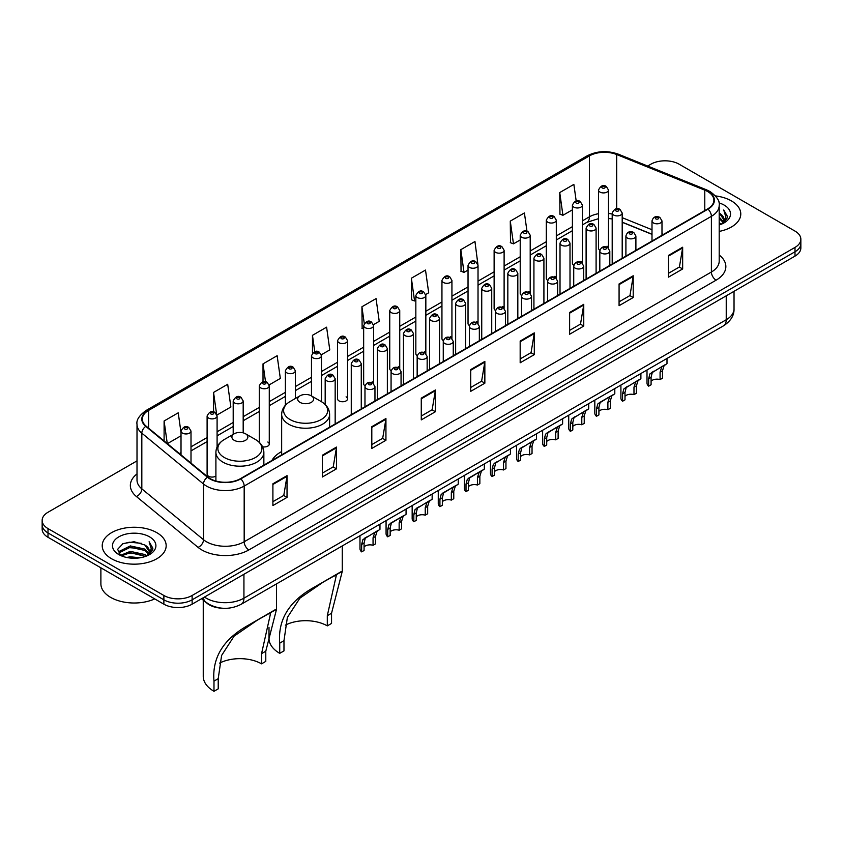 <?xml version="1.0" encoding="UTF-8"?>
<svg xmlns="http://www.w3.org/2000/svg" width="843" height="843" viewBox="0 0 843 843"><rect width="100%" height="100%" fill="white"/><g stroke="black" fill="none" stroke-linecap="round" stroke-linejoin="round"><path stroke-width="1.26" d="M281.657 451.563A35.301 20.38 0 0 0 271.92 460.489M580.932 261.246A4.995 2.887 0 0 1 582.387 263.164L582.397 205.102A4.995 2.887 180 0 1 579.31 207.757A4.995 2.887 180 0 1 573.862 207.136A4.995 2.887 180 0 1 572.408 205.102L572.408 263.29A4.995 2.887 0 0 0 573.809 265.292M556.306 278.232L556.306 220.16A4.995 2.887 180 0 1 553.219 222.826A4.995 2.887 180 0 1 547.771 222.204A4.995 2.887 180 0 1 546.306 220.16L546.306 278.359A4.995 2.887 0 0 0 547.718 280.361M528.74 291.383A4.995 2.887 0 0 1 530.205 293.29L530.205 235.229A4.995 2.887 180 0 1 527.128 237.895A4.995 2.887 180 0 1 521.68 237.262A4.995 2.887 180 0 1 520.215 235.229L520.215 293.417A4.995 2.887 0 0 0 521.627 295.429M502.649 306.441A4.995 2.887 0 0 1 504.114 308.359L504.114 250.287A4.995 2.887 180 0 1 501.027 252.953A4.995 2.887 180 0 1 495.589 252.331A4.995 2.887 180 0 1 494.124 250.287L494.124 308.485A4.995 2.887 0 0 0 495.526 310.487M478.023 323.427L478.023 265.355A4.995 2.887 180 0 1 474.936 268.021A4.995 2.887 180 0 1 469.498 267.4A4.995 2.887 180 0 1 468.034 265.355L468.034 323.543A4.995 2.887 0 0 0 469.435 325.556M451.932 338.486L451.932 280.424A4.995 2.887 180 0 1 448.845 283.09A4.995 2.887 180 0 1 443.397 282.458A4.995 2.887 180 0 1 441.943 280.424L441.943 338.612A4.995 2.887 0 0 0 443.344 340.614M424.377 351.636A4.995 2.887 0 0 1 425.831 353.544L425.841 295.482A4.995 2.887 180 0 1 422.754 298.148A4.995 2.887 180 0 1 417.306 297.526A4.995 2.887 180 0 1 415.841 295.482L415.841 353.681A4.995 2.887 0 0 0 417.253 355.683M398.275 366.705A4.995 2.887 0 0 1 399.74 368.612L399.74 310.551A4.995 2.887 180 0 1 396.663 313.217A4.995 2.887 180 0 1 391.215 312.584A4.995 2.887 180 0 1 389.751 310.551L389.751 368.739A4.995 2.887 0 0 0 391.163 370.751M372.184 381.763A4.995 2.887 0 0 1 373.649 383.681L373.649 325.619A4.995 2.887 180 0 1 370.562 328.275A4.995 2.887 180 0 1 365.124 327.653A4.995 2.887 180 0 1 363.66 325.619L363.66 383.807A4.995 2.887 0 0 0 365.061 385.809M347.558 398.876L347.558 340.677A4.995 2.887 180 0 1 344.471 343.343A4.995 2.887 180 0 1 339.034 342.722A4.995 2.887 180 0 1 337.569 340.677L337.569 398.876A4.995 2.887 0 0 0 339.034 400.91A4.995 2.887 0 0 0 344.471 401.531A4.995 2.887 0 0 0 347.558 398.876A4.995 2.887 0 0 0 346.094 396.832M217.094 447.011L217.094 415.999A4.995 2.887 180 0 1 214.006 418.665A4.995 2.887 180 0 1 208.569 418.044A4.995 2.887 180 0 1 207.104 415.999L207.104 474.198A4.995 2.887 0 0 0 208.569 476.232A4.995 2.887 0 0 0 215.903 476.063M607.023 246.188A4.995 2.887 0 0 1 608.477 248.095L608.488 190.033A4.995 2.887 180 0 1 605.4 192.699A4.995 2.887 180 0 1 599.963 192.067A4.995 2.887 180 0 1 598.498 190.033L598.498 248.221A4.995 2.887 0 0 0 599.9 250.234M651.997 234.354L622.197 222.299M556.296 278.222A4.995 2.887 0 0 0 554.842 276.314M478.013 323.417A4.995 2.887 0 0 0 476.558 321.51M451.922 338.486A4.995 2.887 0 0 0 450.468 336.578M262.563 446.769A4.995 2.887 0 0 0 269.275 444.061A4.995 2.887 0 0 0 267.811 442.027M222.057 608.203A19.979 11.539 180 0 1 207.083 603.314L201.54 598.741M137.009 460.879L47.998 512.259A19.979 11.539 0 0 0 42.15 520.426L42.15 529.119A19.979 11.539 0 0 0 47.998 537.286L163.869 604.178A19.979 11.539 0 0 0 192.13 604.178L795.002 256.114A19.979 11.539 0 0 0 800.85 247.958L800.85 243.606A19.979 11.539 0 0 1 795.002 251.762A19.979 11.539 0 0 0 800.85 243.606L800.85 239.254A19.979 11.539 0 0 0 795.002 231.098L679.131 164.195A19.979 11.539 0 0 0 650.87 164.195L647.687 166.039M42.15 520.426A19.979 11.539 0 0 0 47.998 528.582L163.869 595.474A19.979 11.539 0 0 0 192.13 595.474L192.13 599.826L795.002 251.762L192.13 599.826A19.979 11.539 0 0 1 163.869 599.826A19.979 11.539 0 0 0 192.13 599.826L192.13 604.178M47.998 528.582L47.998 532.934L163.869 599.826L47.998 532.934A19.979 11.539 0 0 1 42.15 524.778A19.979 11.539 0 0 0 47.998 532.934L47.998 537.286M731.418 200.908A31.971 18.462 0 0 0 715.444 195.903A31.971 18.462 0 0 1 731.418 200.908A31.971 18.462 0 0 1 740.776 213.964A31.971 18.462 0 0 0 731.418 200.908M156.798 532.66A31.971 18.462 0 0 0 121.961 528.656A31.971 18.462 0 0 0 102.224 545.716A31.971 18.462 0 0 0 111.582 558.761A31.971 18.462 0 0 0 146.429 562.766A31.971 18.462 0 0 0 166.166 545.716A31.971 18.462 0 0 0 156.798 532.66A31.971 18.462 0 0 0 121.961 528.656A31.971 18.462 0 0 0 102.224 545.716A31.971 18.462 0 0 0 111.582 558.761A31.971 18.462 0 0 0 146.429 562.766A31.971 18.462 0 0 0 166.166 545.716A31.971 18.462 0 0 0 156.798 532.66M707.625 191.53A21.317 12.308 180 0 1 713.873 200.234A21.317 12.308 180 0 1 707.625 208.927L240.403 478.676A21.317 12.308 180 0 1 207.873 477.033L146.187 426.179A21.317 12.308 180 0 1 142.33 419.119A21.317 12.308 180 0 1 148.579 410.415L589.394 155.913A21.317 12.308 180 0 1 616.686 154.532L704.78 190.149A21.317 12.308 180 0 1 707.625 191.53M708.004 191.308A21.844 12.613 0 0 0 705.085 189.896L616.992 154.28A21.844 12.613 0 0 0 589.015 155.702L148.199 410.204A21.844 12.613 0 0 0 145.755 426.358L207.431 477.212A21.844 12.613 0 0 0 240.782 478.898L708.004 209.148A21.844 12.613 0 0 0 708.004 191.308M272.9 483.798L272.9 505.547L287.031 497.391L287.031 475.631L272.9 483.798M272.9 501.69L283.785 495.41L286.978 476.358A5.332 3.077 -120 0 0 287.031 475.631M283.691 495.463L287.031 497.391M322.353 455.241L322.353 477.001L336.483 468.834L336.483 447.085L322.353 455.241M322.353 473.134L333.238 466.853L336.431 447.802A5.332 3.077 -120 0 0 336.483 447.085M333.143 466.906L336.483 468.834M371.805 426.684L371.805 448.444L385.936 440.288L385.936 418.528L371.805 426.684M371.805 444.588L382.69 438.297L385.883 419.256A5.332 3.077 -120 0 0 385.936 418.528M382.596 438.36L385.936 440.288M421.268 398.138L421.268 419.888L435.399 411.732L435.399 389.982L421.268 398.138M421.268 416.031L432.143 409.751L435.336 390.699A5.332 3.077 -120 0 0 435.399 389.982M432.048 409.803L435.399 411.732M668.531 255.376L668.531 277.126L682.661 268.97L682.661 247.22L668.531 255.376M668.531 273.269L679.416 266.989L682.609 247.937A5.332 3.077 -120 0 0 682.661 247.22M679.321 267.041L682.661 268.97M619.078 283.933L619.078 305.682L633.209 297.526L633.209 275.766L619.078 283.933M619.078 301.826L629.963 295.545L633.156 276.493A5.332 3.077 -120 0 0 633.209 275.766M629.869 295.598L633.209 297.526M569.626 312.479L569.626 334.239L583.756 326.072L583.756 304.323L569.626 312.479M569.626 330.372L580.511 324.091L583.704 305.05A5.332 3.077 -120 0 0 583.756 304.323M580.416 324.144L583.756 326.072M520.173 341.036L520.173 362.785L534.304 354.629L534.304 332.88L520.173 341.036M520.173 358.928L531.058 352.648L534.241 333.596A5.332 3.077 -120 0 0 534.304 332.88M530.964 352.701L534.304 354.629M470.721 369.582L470.721 391.342L484.851 383.186L484.851 361.426L470.721 369.582M470.721 387.474L481.606 381.194L484.788 362.153A5.332 3.077 -120 0 0 484.851 361.426M481.511 381.247L484.851 383.186M719.195 231.414A31.971 18.462 0 0 0 740.776 213.964A31.971 18.462 0 0 1 719.195 231.414M192.13 595.474L795.002 247.41A19.979 11.539 0 0 0 800.85 239.254M269.159 384.903L280.329 378.444L277.136 355.714L263.016 363.87L263.016 381.71M216.967 415.03L230.877 407L227.684 384.271L213.553 392.427L213.553 411.89M181.013 432.596L178.231 412.817L164.1 420.984L164.1 440.952M425.715 294.513L428.697 292.795L425.504 270.066L411.373 278.222L411.605 299.845M477.897 264.386L474.957 241.509L460.826 249.665L461.058 271.288M526.97 231.193L524.409 212.952L510.278 221.119L510.51 242.742M576.18 200.929L573.862 184.406L559.741 192.562L559.963 214.185M321.341 354.766L329.782 349.898L326.599 327.168L312.468 335.324L312.468 353.133M373.523 324.639L379.234 321.341L376.052 298.612L361.921 306.768L362.142 328.391M363.66 328.96L361.921 328.306M361.921 306.768L364.271 323.512M411.373 278.222L414.566 300.951L415.841 300.203M414.566 300.951L411.373 299.76M460.826 249.665L464.019 272.394L468.034 270.076M464.019 272.394L460.826 271.204M510.278 221.119L513.471 243.848L520.215 239.949M513.471 243.848L510.278 242.647M559.741 192.562L562.924 215.292L572.408 209.823M562.924 215.292L559.741 214.101M312.468 335.324L314.766 351.7M263.016 363.87L265.513 381.7M213.553 392.427L216.598 414.103M167.388 443.65L181.013 435.789M164.1 420.984L167.272 443.566M719.195 222.615L721.292 224.217M719.195 223.975L720.185 224.638M719.195 217.167L723.347 221.667M719.195 218.527L722.999 222.31M721.376 224.185A15.058 8.693 0 0 0 723.863 219.401A15.058 8.693 0 0 0 719.448 213.258L723.852 219.728M719.195 224.976A21.718 12.54 0 0 0 724.158 222.826A21.718 12.54 0 0 0 724.158 205.091A21.718 12.54 0 0 0 718.953 202.878M722.841 223.532L727.319 217.8L727.467 216.461L723.737 209.991L725.918 217.22L721.619 224.09M723.737 209.991L727.467 216.714M327.305 625.875L327.305 615.696L336.273 575.611L333.543 576.117L324.06 581.522L299.855 598.193L287.358 617.487L283.975 640.712L279.728 643.156C277.737 619.689 289.212 601.048 314.144 587.244L342.269 571.333L331.541 613.251L331.541 623.43L327.305 625.875A30.643 17.692 0 0 0 285.345 625.127M283.975 640.712L283.975 650.891L279.728 653.346A36.639 21.149 0 0 1 269.001 638.383L269.001 627.329M299.982 402.353A7.998 4.615 0 0 0 311.288 402.353A7.998 4.615 0 0 0 311.288 395.82L321.215 401.553A22.023 12.719 0 0 1 321.215 419.54A22.023 12.719 0 0 1 290.055 419.54A22.023 12.719 0 0 1 290.055 401.553C284.639 404.777 281.836 409.055 281.657 414.398A23.983 13.846 0 0 0 288.675 424.187A23.983 13.846 0 0 0 314.808 427.18A23.983 13.846 0 0 0 329.613 414.398C329.434 409.055 326.641 404.777 321.215 401.553L311.288 395.82A7.998 4.615 0 0 0 299.982 395.82A7.998 4.615 0 0 0 299.982 402.353M279.728 643.156L279.728 653.346M341.267 571.586L314.144 587.244L341.267 571.586M261.551 663.841L261.551 653.652L270.529 613.578L267.8 614.073L258.316 619.489L234.101 636.149L221.604 655.443L218.221 678.668L213.985 681.123C211.983 657.656 223.458 639.015 248.4 625.2L276.525 609.299L265.787 651.207L265.787 661.386L261.551 663.841A30.643 17.692 0 0 0 219.601 663.093M218.221 678.668L218.221 688.857L213.985 691.302A36.639 21.149 0 0 1 203.247 676.349L203.247 600.153M234.238 440.309A7.998 4.615 0 0 0 245.534 440.309A7.998 4.615 0 0 0 245.534 433.787L255.461 439.519A22.023 12.719 0 0 1 255.461 457.507A22.023 12.719 0 0 1 224.312 457.507A22.023 12.719 0 0 1 224.312 439.519C218.885 442.733 216.082 447.022 215.903 452.354A23.983 13.846 0 0 0 222.931 462.143A23.983 13.846 0 0 0 249.064 465.146A23.983 13.846 0 0 0 263.859 452.354C263.69 447.022 260.887 442.733 255.461 439.519L245.534 433.787A7.998 4.615 0 0 0 234.238 433.787A7.998 4.615 0 0 0 234.238 440.309M213.985 681.123L213.985 691.302M275.513 609.542L248.4 625.2L275.513 609.542M100.886 567.813L100.886 583.778A33.309 19.231 0 0 0 110.644 597.381A33.309 19.231 0 0 0 154.743 598.909M126.619 557.465L130.296 556.801L140.086 557.781M130.928 558.108L135.723 558.224M120.496 555.379L130.296 551.364L144.838 554.515L146.682 555.969M121.424 555.853L130.296 552.723L145.576 556.391M119.274 554.262L119.653 551.164L130.296 545.927L144.838 549.078L148.737 553.419M119.19 553.872L119.653 552.523L130.296 547.286L144.838 550.437L148.379 554.062M146.766 555.937A15.058 8.693 0 0 0 149.253 551.153A15.058 8.693 0 0 0 144.838 545L149.243 551.48M149.548 536.843A21.718 12.54 0 0 0 118.842 536.843A21.718 12.54 0 0 0 118.842 554.578A21.718 12.54 0 0 0 149.548 554.578A21.718 12.54 0 0 0 149.548 536.843M144.838 545L134.111 541.712L122.994 543.619L117.63 549.32L120.675 555.526M148.231 555.274L152.709 549.552L152.857 548.203L149.127 541.743L151.308 548.972L146.998 555.843M149.127 541.743L152.846 548.466M122.383 543.914L129.369 542.218L141.645 543.335M124.869 548.508L129.369 547.655L141.192 548.635M124.869 553.946L129.369 553.092L141.192 554.072M651.091 381.215A6.66 3.846 180 0 1 660.08 379.582L660.08 372.121L661.702 367.084L662.851 366.01L652.282 372.522L651.091 377.316L651.091 384.766L648.657 386.178A9.99 5.764 180 0 1 647.002 382.996L647.002 369.993M648.657 386.178L648.657 378.718L649.932 373.881L663.662 365.546M666.992 358.454L666.992 363.628L664.063 365.725L662.503 370.72L662.503 378.18L660.08 379.582M651.407 372.627L653.831 371.226L651.407 372.627M625 396.284A6.66 3.846 180 0 1 633.978 394.65L633.978 387.19L635.611 382.153L636.76 381.078L626.191 387.59L625 392.374L625 399.835L622.566 401.236A9.99 5.764 180 0 1 620.912 398.054L620.912 385.051M622.566 401.236L622.566 393.776L623.841 388.95L637.561 380.614M640.891 373.512L640.891 378.697L637.972 380.794L636.412 385.788L636.412 393.249L633.978 394.65M625.316 387.685L627.74 386.294L625.316 387.685M598.909 411.342A6.66 3.846 180 0 1 607.887 409.709L607.887 402.248L609.521 397.211L610.669 396.147L601.639 401.352L600.1 402.648L598.909 407.443L598.909 414.904L596.475 416.305A9.99 5.764 180 0 1 594.821 413.123L594.821 400.119M596.475 416.305L596.475 408.844L597.75 404.008L611.47 395.683M614.8 388.581L614.8 393.755L611.87 395.852L610.321 400.846L610.321 408.307L607.887 409.709M599.225 402.754L601.639 401.352L599.225 402.754M572.808 426.41A6.66 3.846 180 0 1 581.796 424.777L581.796 417.317L583.43 412.28L584.578 411.205L574.009 417.717L572.808 422.501L572.808 429.962L570.384 431.363A9.99 5.764 180 0 1 568.73 428.191L568.73 415.188M570.384 431.363L570.384 423.913L571.649 419.076L585.379 410.741M588.709 403.649L588.709 408.823L585.78 410.92L584.231 415.915L584.231 423.376L581.796 424.777M573.124 417.822L575.548 416.421L573.124 417.822M546.717 441.469A6.66 3.846 180 0 1 555.706 439.846L555.706 432.385L557.339 427.338L558.487 426.273L549.457 431.479L547.918 432.786L546.717 437.57L546.717 445.03L544.293 446.432A9.99 5.764 180 0 1 542.629 443.249L542.629 430.246M544.293 446.432L544.293 438.971L545.558 434.145L559.288 425.81M562.618 418.708L562.618 423.881L559.689 425.978L558.129 430.984L558.129 438.434L555.706 439.846M547.033 432.88L549.457 431.479L547.033 432.88M520.626 456.537A6.66 3.846 180 0 1 529.615 454.904L529.615 447.443L531.238 442.406L532.386 441.332L521.817 447.844L520.626 452.638L520.626 460.099L518.192 461.5A9.99 5.764 180 0 1 516.538 458.318L516.538 445.315M518.192 461.5L518.192 454.04L519.467 449.203L533.187 440.878M536.527 433.776L536.527 438.95L533.598 441.047L532.038 446.042L532.038 453.502L529.615 454.904M520.942 447.949L523.366 446.548L520.942 447.949M494.535 471.606A6.66 3.846 180 0 1 503.513 469.972L503.513 462.512L505.147 457.475L506.295 456.4L495.726 462.912L494.535 467.696L494.535 475.157L492.101 476.558A9.99 5.764 180 0 1 490.447 473.376L490.447 460.373M492.101 476.558L492.101 469.098L493.376 464.272L507.096 455.937M510.426 448.845L510.426 454.019L507.507 456.116L505.948 461.11L505.948 468.571L503.513 469.972M494.852 463.007L497.275 461.616L494.852 463.007M468.445 486.664A6.66 3.846 180 0 1 477.423 485.031L477.423 477.581L479.056 472.533L480.204 471.469L471.174 476.674L469.635 477.97L468.445 482.765L468.445 490.226L466.01 491.627A9.99 5.764 180 0 1 464.356 488.445L464.356 475.441M466.01 491.627L466.01 484.167L467.285 479.33L481.005 471.005M484.335 463.903L484.335 469.077L481.406 471.174L479.857 476.169L479.857 483.629L477.423 485.031M468.761 478.076L471.174 476.674L468.761 478.076M442.343 501.733A6.66 3.846 180 0 1 451.332 500.099L451.332 492.639L452.965 487.602L454.114 486.527L445.083 491.743L443.544 493.039L442.343 497.834L442.343 505.284L439.92 506.696A9.99 5.764 180 0 1 438.265 503.513L438.265 490.51M439.92 506.696L439.92 499.235L441.184 494.398L454.914 486.063M458.244 478.972L458.244 484.145L455.315 486.242L453.766 491.237L453.766 498.698L451.332 500.099M442.659 493.144L445.083 491.743L442.659 493.144M416.252 516.801A6.66 3.846 180 0 1 425.241 515.168L425.241 507.707L426.874 502.67L428.023 501.596L417.454 508.108L416.252 512.892L416.252 520.352L413.829 521.754A9.99 5.764 180 0 1 412.164 518.571L412.164 505.568M413.829 521.754L413.829 514.293L415.093 509.467L428.824 501.132M432.153 494.03L432.153 499.214L429.224 501.311L427.664 506.306L427.664 513.766L425.241 515.168M416.568 508.203L418.992 506.812L416.568 508.203M390.161 531.859A6.66 3.846 180 0 1 399.15 530.226L399.15 522.765L400.773 517.728L401.921 516.664L392.901 521.87L391.352 523.166L390.161 527.96L390.161 535.421L387.727 536.822A9.99 5.764 180 0 1 386.073 533.64L386.073 520.637M387.727 536.822L387.727 529.362L389.002 524.525L402.722 516.201M406.063 509.098L406.063 514.272L403.133 516.369L401.574 521.364L401.574 528.824L399.15 530.226M390.478 523.271L392.901 521.87L390.478 523.271M364.071 546.928A6.66 3.846 180 0 1 373.049 545.295L373.049 537.834L374.682 532.797L375.83 531.722L365.261 538.234L364.071 543.018L364.071 550.479L361.636 551.88A9.99 5.764 180 0 1 359.982 548.709L359.982 535.695M361.636 551.88L361.636 544.42L362.911 539.594L376.631 531.259M379.961 524.167L379.961 529.341L377.042 531.438L375.483 536.433L375.483 543.893L373.049 545.295M364.387 538.329L366.81 536.938L364.387 538.329M204.47 597.055A26.639 15.385 0 0 0 206.261 598.193A26.639 15.385 0 0 0 243.933 598.193L726.234 319.739A26.639 15.385 0 0 0 734.032 308.865C734.232 315.472 730.712 321.13 723.473 325.841L241.172 604.294A13.319 7.692 60 0 0 243.933 598.193L243.933 574.262M726.234 295.809L726.234 319.739A13.319 7.692 60 0 1 723.473 325.841M203.384 597.676A13.319 8.915 129.5 0 0 205.713 602.007L201.667 598.667M795.002 256.114L795.002 247.41M163.869 604.178L163.869 595.474M719.195 255.039A33.309 19.231 180 0 1 716.107 280.171L248.885 549.931A6.66 3.846 60 0 1 244.175 541.764L711.397 272.015A26.639 15.385 0 0 0 719.195 261.14L719.195 205.45A26.639 15.385 180 0 1 711.397 216.324A6.66 3.846 -120 0 0 708.004 209.148M248.885 549.931A33.309 19.231 180 0 1 201.783 549.931A33.309 19.231 180 0 1 198.052 547.36L136.366 496.495A33.309 19.231 180 0 1 137.009 473.935M206.493 541.764A26.639 15.385 0 0 0 244.175 541.764L244.175 486.074A26.639 15.385 180 0 1 203.511 484.019L141.824 433.165A26.639 15.385 180 0 1 137.009 424.345L137.009 480.036A26.639 15.385 0 0 0 141.824 488.856L203.511 539.71A26.639 15.385 0 0 0 206.493 541.764M719.195 205.45C720.091 201.287 717.024 196.651 710.017 191.519L706.518 189.823A6.66 3.119 112 0 0 705.085 189.896M706.518 189.823L618.425 154.216C607.392 150.307 596.918 150.876 587.002 155.913A6.66 3.846 60 0 1 589.015 155.702M148.199 410.204A6.66 3.846 -120 0 0 146.187 410.415C139.274 415.388 136.208 420.025 137.009 424.345M145.755 426.358A6.66 4.457 129.5 0 0 141.824 433.165L141.824 488.856A6.66 4.457 -50.5 0 1 136.366 496.495M618.425 154.216A6.66 3.119 112 0 0 616.992 154.28M207.431 477.212A6.66 4.457 129.5 0 0 203.511 484.019L203.511 539.71A6.66 4.457 -50.5 0 1 198.052 547.36M240.782 478.898A6.66 3.846 60 0 1 244.175 486.074L711.397 216.324L711.397 272.015A6.66 3.846 60 0 0 716.107 280.171M148.579 410.415L148.579 428.149M704.78 190.149L704.78 210.571M616.686 154.532L616.686 208.737M663.536 234.386L661.987 233.764M651.997 229.728L622.197 217.673M612.197 214.059A21.317 12.308 0 0 0 608.488 213.448M598.498 213.711A21.317 12.308 0 0 0 589.394 216.83L582.397 220.866M589.394 155.913L589.394 216.83A11.992 6.923 60 0 1 586.907 222.32L582.397 224.923M572.408 226.641L556.306 235.935M546.306 241.699L530.205 250.993M520.215 256.767L504.114 266.061M494.124 271.825L478.023 281.13M468.034 286.894L451.932 296.188M441.943 301.963L425.841 311.257M415.841 317.021L399.74 326.315M389.751 332.089L373.649 341.383M363.66 347.158L347.558 356.452M337.569 362.216L321.468 371.51M311.478 377.285L295.366 386.579M285.377 392.343L269.275 401.647M259.286 407.411L243.184 416.705M233.195 422.48L217.094 431.774M207.104 437.538L191.003 446.832M181.013 452.607L179.38 453.545M470.721 370.277L484.788 362.153M520.173 341.721L534.241 333.596M569.626 313.174L583.704 305.05M619.078 284.618L633.156 276.493M668.531 256.061L682.609 247.937M421.268 398.823L435.336 390.699M371.805 427.38L385.883 419.256M322.353 455.926L336.431 447.802M272.9 484.483L286.978 476.358M331.541 613.251L327.305 615.696M265.787 651.207L261.551 653.652M653.462 222.963A4.995 2.887 180 0 1 651.997 220.919C653.272 216.82 655.886 215.639 659.837 217.357L661.987 220.919A4.995 2.887 180 0 1 658.91 223.585A4.995 2.887 180 0 1 653.462 222.963M658.172 217.526A1.665 0.959 0 0 0 655.822 217.526A1.665 0.959 0 0 0 655.822 218.885A1.665 0.959 0 0 0 658.172 218.885A1.665 0.959 0 0 0 658.172 217.526M662.851 366.01L665.275 364.619M660.08 372.121L662.503 370.72M648.657 378.718L651.091 377.316M627.371 238.032A4.995 2.887 180 0 1 625.906 235.987C627.181 231.888 629.795 230.697 633.746 232.426L635.896 235.987A4.995 2.887 180 0 1 632.819 238.653A4.995 2.887 180 0 1 627.371 238.032M632.081 232.584A1.665 0.959 0 0 0 629.721 232.584A1.665 0.959 0 0 0 629.721 233.943A1.665 0.959 0 0 0 632.081 233.943A1.665 0.959 0 0 0 632.081 232.584M636.76 381.078L639.184 379.677M633.978 387.19L636.412 385.788M622.566 393.776L625 392.374M601.28 253.09A4.995 2.887 180 0 1 599.816 251.056C601.091 246.957 603.704 245.766 607.655 247.484L609.805 251.056A4.995 2.887 180 0 1 606.718 253.722A4.995 2.887 180 0 1 601.28 253.09M605.991 247.652A1.665 0.959 0 0 0 603.63 247.652A1.665 0.959 0 0 0 603.63 249.012A1.665 0.959 0 0 0 605.991 249.012A1.665 0.959 0 0 0 605.991 247.652M610.669 396.147L613.093 394.745M607.887 402.248L610.321 400.846M596.475 408.844L598.909 407.443M575.189 268.158A4.995 2.887 180 0 1 573.725 266.114C575 262.015 577.613 260.835 581.565 262.552L583.714 266.114A4.995 2.887 180 0 1 580.627 268.78A4.995 2.887 180 0 1 575.189 268.158M579.9 262.721A1.665 0.959 0 0 0 577.539 262.721A1.665 0.959 0 0 0 577.539 264.08A1.665 0.959 0 0 0 579.9 264.08A1.665 0.959 0 0 0 579.9 262.721M584.578 411.205L587.002 409.814M581.796 417.317L584.231 415.915M570.384 423.913L572.808 422.501M549.088 283.216A4.995 2.887 180 0 1 547.634 281.183C548.909 277.084 551.522 275.893 555.463 277.621L557.623 281.183A4.995 2.887 180 0 1 554.536 283.849A4.995 2.887 180 0 1 549.088 283.216M553.798 277.779A1.665 0.959 0 0 0 551.448 277.779A1.665 0.959 0 0 0 551.448 279.138A1.665 0.959 0 0 0 553.798 279.138A1.665 0.959 0 0 0 553.798 277.779M558.487 426.273L560.911 424.872M555.706 432.385L558.129 430.984M544.293 438.971L546.717 437.57M522.997 298.285A4.995 2.887 180 0 1 521.532 296.251C522.808 292.152 525.421 290.961 529.372 292.679L531.522 296.251A4.995 2.887 180 0 1 528.445 298.907A4.995 2.887 180 0 1 522.997 298.285M527.707 292.848A1.665 0.959 0 0 0 525.358 292.848A1.665 0.959 0 0 0 525.358 294.207A1.665 0.959 0 0 0 527.707 294.207A1.665 0.959 0 0 0 527.707 292.848M532.386 441.332L534.81 439.941M529.615 447.443L532.038 446.042M518.192 454.04L520.626 452.638M496.906 313.354A4.995 2.887 180 0 1 495.442 311.309C496.717 307.21 499.33 306.02 503.282 307.748L505.431 311.309A4.995 2.887 180 0 1 502.354 313.975A4.995 2.887 180 0 1 496.906 313.354M501.617 307.916A1.665 0.959 0 0 0 499.256 307.916A1.665 0.959 0 0 0 499.256 309.276A1.665 0.959 0 0 0 501.617 309.276A1.665 0.959 0 0 0 501.617 307.916M506.295 456.4L508.719 454.999M503.513 462.512L505.948 461.11M492.101 469.098L494.535 467.696M470.815 328.412A4.995 2.887 180 0 1 469.351 326.378C470.626 322.279 473.239 321.088 477.191 322.816L479.34 326.378A4.995 2.887 180 0 1 476.253 329.044A4.995 2.887 180 0 1 470.815 328.412M475.526 322.974A1.665 0.959 0 0 0 473.165 322.974A1.665 0.959 0 0 0 473.165 324.334A1.665 0.959 0 0 0 475.526 324.334A1.665 0.959 0 0 0 475.526 322.974M480.204 471.469L482.628 470.067M477.423 477.581L479.857 476.169M466.01 484.167L468.445 482.765M444.725 343.48A4.995 2.887 180 0 1 443.26 341.436C444.535 337.337 447.148 336.157 451.1 337.874L453.249 341.436A4.995 2.887 180 0 1 450.162 344.102A4.995 2.887 180 0 1 444.725 343.48M449.435 338.043A1.665 0.959 0 0 0 447.075 338.043A1.665 0.959 0 0 0 447.075 339.402A1.665 0.959 0 0 0 449.435 339.402A1.665 0.959 0 0 0 449.435 338.043M454.114 486.527L456.537 485.136M451.332 492.639L453.766 491.237M439.92 499.235L442.343 497.834M418.623 358.549A4.995 2.887 180 0 1 417.159 356.505C418.444 352.406 421.057 351.215 424.998 352.943L427.159 356.505A4.995 2.887 180 0 1 424.071 359.171A4.995 2.887 180 0 1 418.623 358.549M423.334 353.101A1.665 0.959 0 0 0 420.984 353.101A1.665 0.959 0 0 0 420.984 354.46A1.665 0.959 0 0 0 423.334 354.46A1.665 0.959 0 0 0 423.334 353.101M428.023 501.596L430.436 500.194M425.241 507.707L427.664 506.306M413.829 514.293L416.252 512.892M392.532 373.607A4.995 2.887 180 0 1 391.068 371.573C392.343 367.474 394.956 366.284 398.908 368.001L401.057 371.573A4.995 2.887 180 0 1 397.98 374.239A4.995 2.887 180 0 1 392.532 373.607M397.243 368.17A1.665 0.959 0 0 0 394.893 368.17A1.665 0.959 0 0 0 394.893 369.529A1.665 0.959 0 0 0 397.243 369.529A1.665 0.959 0 0 0 397.243 368.17M401.921 516.664L404.345 515.263M399.15 522.765L401.574 521.364M387.727 529.362L390.161 527.96M366.442 388.676A4.995 2.887 180 0 1 364.977 386.631C366.252 382.532 368.865 381.352 372.817 383.07L374.966 386.631A4.995 2.887 180 0 1 371.889 389.297A4.995 2.887 180 0 1 366.442 388.676M371.152 383.238A1.665 0.959 0 0 0 368.791 383.238A1.665 0.959 0 0 0 368.791 384.598A1.665 0.959 0 0 0 371.152 384.598A1.665 0.959 0 0 0 371.152 383.238M375.83 531.722L378.254 530.331M373.049 537.834L375.483 536.433M361.636 544.42L364.071 543.018M622.197 258.253L622.197 213.005A4.995 2.887 180 0 1 619.11 215.671A4.995 2.887 180 0 1 613.662 215.049A4.995 2.887 180 0 1 612.197 213.005L612.197 264.028M616.022 210.971A1.665 0.959 0 0 0 618.372 210.971A1.665 0.959 0 0 0 618.372 209.612A1.665 0.959 0 0 0 616.022 209.612A1.665 0.959 0 0 0 616.022 210.971M596.096 273.322L596.096 228.074A4.995 2.887 180 0 1 593.019 230.74A4.995 2.887 180 0 1 587.571 230.118A4.995 2.887 180 0 1 586.106 228.074L586.106 279.086M589.931 226.04A1.665 0.959 0 0 0 592.281 226.04A1.665 0.959 0 0 0 592.281 224.681A1.665 0.959 0 0 0 589.931 224.681A1.665 0.959 0 0 0 589.931 226.04M570.005 288.39L570.005 243.142A4.995 2.887 180 0 1 566.928 245.808A4.995 2.887 180 0 1 561.48 245.176A4.995 2.887 180 0 1 560.015 243.142L560.015 294.154M563.83 241.098A1.665 0.959 0 0 0 566.19 241.098A1.665 0.959 0 0 0 566.19 239.739A1.665 0.959 0 0 0 563.83 239.739A1.665 0.959 0 0 0 563.83 241.098M543.914 303.448L543.914 258.2A4.995 2.887 180 0 1 540.827 260.866A4.995 2.887 180 0 1 535.389 260.245A4.995 2.887 180 0 1 533.925 258.2L533.925 309.223M537.739 256.167A1.665 0.959 0 0 0 540.1 256.167A1.665 0.959 0 0 0 540.1 254.807A1.665 0.959 0 0 0 537.739 254.807A1.665 0.959 0 0 0 537.739 256.167M517.823 318.517L517.823 273.269A4.995 2.887 180 0 1 514.736 275.935A4.995 2.887 180 0 1 509.288 275.303A4.995 2.887 180 0 1 507.834 273.269L507.834 324.281M511.648 271.225A1.665 0.959 0 0 0 513.998 271.225A1.665 0.959 0 0 0 513.998 269.865A1.665 0.959 0 0 0 511.648 269.865A1.665 0.959 0 0 0 511.648 271.225M491.732 333.575L491.732 288.338A4.995 2.887 180 0 1 488.645 290.993A4.995 2.887 180 0 1 483.197 290.371A4.995 2.887 180 0 1 481.732 288.338L481.732 339.35M485.557 286.293A1.665 0.959 0 0 0 487.907 286.293A1.665 0.959 0 0 0 487.907 284.934A1.665 0.959 0 0 0 485.557 284.934A1.665 0.959 0 0 0 485.557 286.293M465.631 348.644L465.631 303.396A4.995 2.887 180 0 1 462.554 306.062A4.995 2.887 180 0 1 457.106 305.44A4.995 2.887 180 0 1 455.641 303.396L455.641 354.408M459.467 301.362A1.665 0.959 0 0 0 461.816 301.362A1.665 0.959 0 0 0 461.816 300.003A1.665 0.959 0 0 0 459.467 300.003A1.665 0.959 0 0 0 459.467 301.362M439.54 363.712L439.54 318.464A4.995 2.887 180 0 1 436.463 321.13A4.995 2.887 180 0 1 431.015 320.498A4.995 2.887 180 0 1 429.551 318.464L429.551 369.476M433.365 316.42A1.665 0.959 0 0 0 435.726 316.42A1.665 0.959 0 0 0 435.726 315.061A1.665 0.959 0 0 0 433.365 315.061A1.665 0.959 0 0 0 433.365 316.42M413.449 378.77L413.449 333.522A4.995 2.887 180 0 1 410.362 336.188A4.995 2.887 180 0 1 404.925 335.567A4.995 2.887 180 0 1 403.46 333.522L403.46 384.545M407.274 331.489A1.665 0.959 0 0 0 409.635 331.489A1.665 0.959 0 0 0 409.635 330.129A1.665 0.959 0 0 0 407.274 330.129A1.665 0.959 0 0 0 407.274 331.489M387.358 393.839L387.358 348.591A4.995 2.887 180 0 1 384.271 351.257A4.995 2.887 180 0 1 378.823 350.635A4.995 2.887 180 0 1 377.369 348.591L377.369 399.603M381.184 346.557A1.665 0.959 0 0 0 383.533 346.557A1.665 0.959 0 0 0 383.533 345.187A1.665 0.959 0 0 0 381.184 345.187A1.665 0.959 0 0 0 381.184 346.557M361.268 408.908L361.268 363.66A4.995 2.887 180 0 1 358.18 366.326A4.995 2.887 180 0 1 352.732 365.693A4.995 2.887 180 0 1 351.268 363.66L351.268 414.672M355.093 361.615A1.665 0.959 0 0 0 357.443 361.615A1.665 0.959 0 0 0 357.443 360.256A1.665 0.959 0 0 0 355.093 360.256A1.665 0.959 0 0 0 355.093 361.615M335.166 423.966L335.166 378.718A4.995 2.887 180 0 1 332.089 381.384A4.995 2.887 180 0 1 326.641 380.762A4.995 2.887 180 0 1 325.177 378.718L325.177 404.524M329.002 376.684A1.665 0.959 0 0 0 331.352 376.684A1.665 0.959 0 0 0 331.352 375.325A1.665 0.959 0 0 0 329.002 375.325A1.665 0.959 0 0 0 329.002 376.684M602.313 187.989A1.665 0.959 0 0 0 604.673 187.989A1.665 0.959 0 0 0 604.673 186.63A1.665 0.959 0 0 0 602.313 186.63A1.665 0.959 0 0 0 602.313 187.989M576.222 203.058A1.665 0.959 0 0 0 578.572 203.058A1.665 0.959 0 0 0 578.572 201.698A1.665 0.959 0 0 0 576.222 201.698A1.665 0.959 0 0 0 576.222 203.058M550.131 218.126A1.665 0.959 0 0 0 552.481 218.126A1.665 0.959 0 0 0 552.481 216.767A1.665 0.959 0 0 0 550.131 216.767A1.665 0.959 0 0 0 550.131 218.126M524.03 233.184A1.665 0.959 0 0 0 526.39 233.184A1.665 0.959 0 0 0 526.39 231.825A1.665 0.959 0 0 0 524.03 231.825A1.665 0.959 0 0 0 524.03 233.184M497.939 248.253A1.665 0.959 0 0 0 500.299 248.253A1.665 0.959 0 0 0 500.299 246.894A1.665 0.959 0 0 0 497.939 246.894A1.665 0.959 0 0 0 497.939 248.253M471.848 263.311A1.665 0.959 0 0 0 474.209 263.311A1.665 0.959 0 0 0 474.209 261.952A1.665 0.959 0 0 0 471.848 261.952A1.665 0.959 0 0 0 471.848 263.311M445.757 278.38A1.665 0.959 0 0 0 448.107 278.38A1.665 0.959 0 0 0 448.107 277.02A1.665 0.959 0 0 0 445.757 277.02A1.665 0.959 0 0 0 445.757 278.38M419.666 293.448A1.665 0.959 0 0 0 422.016 293.448A1.665 0.959 0 0 0 422.016 292.089A1.665 0.959 0 0 0 419.666 292.089A1.665 0.959 0 0 0 419.666 293.448M393.565 308.506A1.665 0.959 0 0 0 395.925 308.506A1.665 0.959 0 0 0 395.925 307.147A1.665 0.959 0 0 0 393.565 307.147A1.665 0.959 0 0 0 393.565 308.506M367.474 323.575A1.665 0.959 0 0 0 369.835 323.575A1.665 0.959 0 0 0 369.835 322.216A1.665 0.959 0 0 0 367.474 322.216A1.665 0.959 0 0 0 367.474 323.575M341.383 338.644A1.665 0.959 0 0 0 343.744 338.644A1.665 0.959 0 0 0 343.744 337.284A1.665 0.959 0 0 0 341.383 337.284A1.665 0.959 0 0 0 341.383 338.644M321.468 401.7L321.468 355.746A4.995 2.887 180 0 1 318.38 358.412A4.995 2.887 180 0 1 312.932 357.78A4.995 2.887 180 0 1 311.478 355.746L311.478 395.936M315.293 353.702A1.665 0.959 0 0 0 317.642 353.702A1.665 0.959 0 0 0 317.642 352.342A1.665 0.959 0 0 0 315.293 352.342A1.665 0.959 0 0 0 315.293 353.702M295.366 398.486L295.366 370.804A4.995 2.887 180 0 1 292.289 373.47A4.995 2.887 180 0 1 286.841 372.848A4.995 2.887 180 0 1 285.377 370.804L285.377 405.262M289.202 368.77A1.665 0.959 0 0 0 291.552 368.77A1.665 0.959 0 0 0 291.552 367.411A1.665 0.959 0 0 0 289.202 367.411A1.665 0.959 0 0 0 289.202 368.77M269.275 444.061L269.275 385.873A4.995 2.887 180 0 1 266.198 388.539A4.995 2.887 180 0 1 260.75 387.917A4.995 2.887 180 0 1 259.286 385.873L259.286 442.343M263.1 383.828A1.665 0.959 0 0 0 265.461 383.828A1.665 0.959 0 0 0 265.461 382.469A1.665 0.959 0 0 0 263.1 382.469A1.665 0.959 0 0 0 263.1 383.828M243.184 432.849L243.184 400.941A4.995 2.887 180 0 1 240.097 403.597A4.995 2.887 180 0 1 234.66 402.975A4.995 2.887 180 0 1 233.195 400.941L233.195 434.387M237.009 398.897A1.665 0.959 0 0 0 239.37 398.897A1.665 0.959 0 0 0 239.37 397.538A1.665 0.959 0 0 0 237.009 397.538A1.665 0.959 0 0 0 237.009 398.897M210.919 413.966A1.665 0.959 0 0 0 213.279 413.966A1.665 0.959 0 0 0 213.279 412.606A1.665 0.959 0 0 0 210.919 412.606A1.665 0.959 0 0 0 210.919 413.966M191.003 463.123L191.003 431.068A4.995 2.887 180 0 1 187.915 433.734A4.995 2.887 180 0 1 182.467 433.102A4.995 2.887 180 0 1 181.013 431.068L181.013 454.883M184.828 429.024A1.665 0.959 0 0 0 187.178 429.024A1.665 0.959 0 0 0 187.178 427.664A1.665 0.959 0 0 0 184.828 427.664A1.665 0.959 0 0 0 184.828 429.024M241.172 604.294C230.455 609.679 219.738 609.679 209.011 604.294L205.713 602.007M734.032 308.865L734.032 291.309M587.002 155.913L146.187 410.415M612.197 218.959L608.488 218.474M598.498 218.685L586.907 222.32M572.408 230.687L556.306 239.992M546.306 245.756L530.205 255.05M520.215 260.824L504.114 270.118M494.124 275.882L478.023 285.176M468.034 290.951L451.932 300.245M441.943 306.009L425.841 315.314M415.841 321.078L399.74 330.372M389.751 336.146L373.649 345.44M363.66 351.204L347.558 360.509M337.569 366.273L321.468 375.567M311.478 381.342L295.366 390.636M285.377 396.4L269.275 405.694M259.286 411.468L243.184 420.762M233.195 426.526L217.094 435.831M207.104 441.595L191.003 450.889M651.997 234.206L622.197 222.152M329.613 427.18L329.613 414.398M342.269 571.333L342.269 545.927M281.657 454.862L281.657 414.398M299.982 395.82L290.055 401.553M263.859 465.136L263.859 452.354M276.525 609.299L276.525 583.883M215.903 481.016L215.903 452.354M234.238 433.787L224.312 439.519M119.137 554.104L119.137 553.198M651.997 241.045L651.997 220.919M661.987 235.281L661.987 220.919M625.906 256.114L625.906 235.987M635.896 250.339L635.896 235.987M599.816 271.172L599.816 251.056M609.805 265.408L609.805 251.056M573.725 286.241L573.725 266.114M583.714 280.477L583.714 266.114M547.634 301.309L547.634 281.183M557.623 295.535L557.623 281.183M521.532 316.367L521.532 296.251M531.522 310.603L531.522 296.251M495.442 331.436L495.442 311.309M505.431 325.661L505.431 311.309M469.351 346.505L469.351 326.378M479.34 340.73L479.34 326.378M443.26 361.563L443.26 341.436M453.249 355.799L453.249 341.436M417.159 376.631L417.159 356.505M427.159 370.857L427.159 356.505M391.068 391.689L391.068 371.573M401.057 385.925L401.057 371.573M364.977 406.758L364.977 386.631M374.966 400.994L374.966 386.631M622.197 213.005L620.037 209.443C617.139 207.357 614.526 208.537 612.197 213.005M596.096 228.074L593.946 224.512C591.048 222.415 588.435 223.606 586.106 228.074M570.005 243.142L567.855 239.57C564.958 237.484 562.344 238.674 560.015 243.142M543.914 258.2L541.764 254.639C538.867 252.552 536.253 253.732 533.925 258.2M517.823 273.269L515.663 269.707C512.765 267.61 510.163 268.801 507.834 273.269M491.732 288.338L489.572 284.765C486.674 282.679 484.061 283.87 481.732 288.338M465.631 303.396L463.481 299.834C460.584 297.737 457.97 298.928 455.641 303.396M439.54 318.464L437.391 314.903C434.493 312.806 431.879 313.996 429.551 318.464M413.449 333.522L411.3 329.961C408.402 327.874 405.789 329.055 403.46 333.522M387.358 348.591L385.198 345.029C382.3 342.932 379.698 344.123 377.369 348.591M361.268 363.66L359.107 360.087C356.21 358.001 353.596 359.192 351.268 363.66M335.166 378.718L333.017 375.156C330.119 373.07 327.505 374.25 325.177 378.718M608.488 190.033L606.338 186.472C603.44 184.375 600.827 185.565 598.498 190.033M582.397 205.102L580.237 201.53C577.339 199.443 574.726 200.623 572.408 205.102M556.306 220.16L554.146 216.598C551.248 214.501 548.635 215.692 546.306 220.16M530.205 235.229L528.055 231.667C525.157 229.57 522.544 230.761 520.215 235.229M504.114 250.287L501.964 246.725C499.067 244.639 496.453 245.819 494.124 250.287M478.023 265.355L475.874 261.794C472.976 259.697 470.362 260.887 468.034 265.355M451.932 280.424L449.772 276.852C446.874 274.765 444.261 275.956 441.943 280.424M425.841 295.482L423.681 291.92C420.783 289.823 418.17 291.014 415.841 295.482M399.74 310.551L397.59 306.989C394.693 304.892 392.079 306.083 389.751 310.551M373.649 325.619L371.5 322.047C368.602 319.961 365.988 321.141 363.66 325.619M347.558 340.677L345.409 337.116C342.511 335.019 339.898 336.209 337.569 340.677M321.468 355.746L319.307 352.184C316.41 350.087 313.796 351.278 311.478 355.746M295.366 370.804L293.216 367.242C290.319 365.156 287.705 366.336 285.377 370.804M269.275 385.873L267.126 382.311C264.228 380.214 261.615 381.405 259.286 385.873M243.184 400.941L241.035 397.369C238.137 395.283 235.524 396.473 233.195 400.941M217.094 415.999L214.944 412.438C212.046 410.341 209.433 411.532 207.104 415.999M191.003 431.068L188.843 427.506C185.945 425.409 183.331 426.6 181.013 431.068"/></g></svg>
